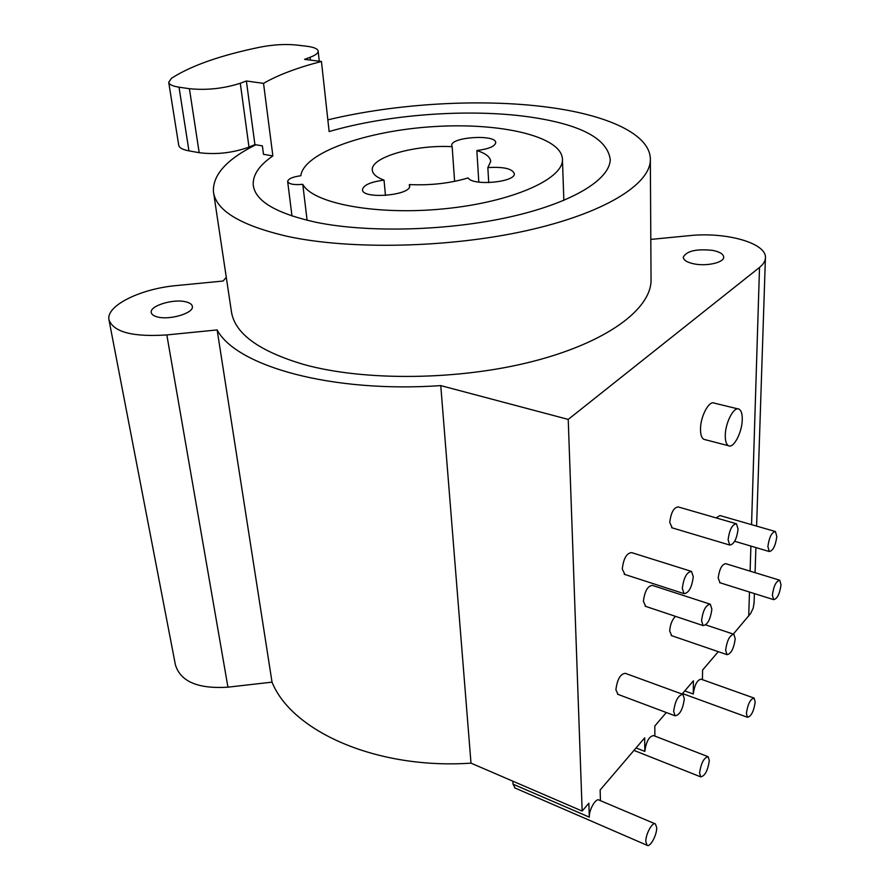 <?xml version="1.0" encoding="UTF-8"?>
<svg xmlns="http://www.w3.org/2000/svg" width="890" height="890" viewBox="0 0 890 890"><rect width="100%" height="100%" fill="white"/><g stroke="black" fill="none" stroke-linecap="round" stroke-linejoin="round"><path stroke-width="1.33" d="M226.283 277.335L223.112 281.029L176.476 285.568C140.809 288.66 105.921 305.582 108.969 319.788C113.486 332.103 132.777 337.154 166.831 334.929L217.138 329.934C236.15 366.024 331.369 393.202 440.761 385.604L568.221 419.413L759.515 267.423C763.197 264.464 765.166 261.382 765.4 258.178C767.28 243.104 725.862 231.623 689.094 235.683L650.801 239.41M712.545 250.368C719.776 251.826 723.503 254.095 723.703 257.21C723.993 262.539 706.738 266.499 694.178 263.907C687.091 262.416 683.453 260.169 683.275 257.154C686.635 250.969 696.392 248.699 712.545 250.368M186.344 301.966C189.993 302.934 191.995 304.413 192.34 306.394C194.22 313.069 169.2 320.567 157.029 316.829C153.525 315.85 151.6 314.404 151.256 312.501C149.476 305.704 174.195 298.373 186.344 301.966M213.644 193.052L231.3 310.788C234.115 333.127 258.367 351.049 304.057 364.566C364.678 381.343 459.051 380.375 532.754 361.429C606.602 342.494 650.601 309.409 651.046 280.695L651.035 278.403M702.444 679.671L702.577 670.07L718.286 651.669M733.293 634.103L750.626 613.51L753.196 608.215L754.075 602.786M109.047 320.233L175.419 664.886C180.537 681.618 198.058 689.049 227.951 687.169L272.029 682.14C291.631 731.18 376.359 769.605 470.999 763.142L582.16 811.057L588.857 803.225L589.314 817.142C588.824 809.9 595.966 797.562 599.126 800.11L655.029 823.773M600.439 800.655L600.138 790.009L644.683 737.855L644.805 751.405C646.173 741.604 649.088 736.33 653.549 735.574L707.75 756.556M654.873 736.086L654.817 725.995L666.321 712.523M682.074 694.067L693.388 680.817L693.265 694.011C694.556 684.866 697.17 679.927 701.131 679.203L753.741 697.96M515.11 788.051L513.029 784.157L512.84 781.175M568.221 419.413L582.16 811.057M672.228 527.881L669.758 522.43C670.96 512.584 673.786 507.422 678.247 506.944L735.863 523.609M624.913 574.484L622.266 569.055C623.501 558.542 626.627 553.057 631.644 552.623L690.874 571.213M645.74 606.402L643.403 601.362C644.66 591.238 647.642 585.92 652.337 585.386L709.753 604.043M716.061 517.88L719.954 515.566L774.956 531.397M671.716 635.694L669.692 631.055C670.125 624.791 672.039 619.874 675.432 616.336M720.066 582.783L718.185 578.088C719.398 569.088 721.923 564.293 725.739 563.682L779.362 580.113M618.049 694.389L615.88 689.817C617.215 679.426 620.352 673.919 625.292 673.318L682.374 694.178M737.91 408.877L714.336 403.148C709.163 400.022 700.363 416.498 700.497 429.258C700.508 434.743 701.643 438.103 703.89 439.349L705.002 439.638M725.272 435.566C725.239 441.106 726.307 444.477 728.498 445.712C733.582 448.794 742.182 432.251 742.26 419.49C742.338 413.861 741.248 410.401 739.011 409.144C734.005 406.04 725.261 422.717 725.272 435.566M728.109 539.74C729.455 529.683 732.236 524.366 736.442 523.776L738.077 529.161C736.731 539.162 733.95 544.457 729.733 545.047L728.109 539.74M682.307 588.401C683.709 577.654 686.78 572.003 691.519 571.424L693.277 576.742C691.875 587.433 688.793 593.063 684.043 593.652L682.307 588.401M701.543 620.708C702.944 610.373 705.87 604.889 710.309 604.221L711.866 609.172C710.454 619.44 707.528 624.913 703.078 625.581L701.543 620.708M767.881 546.56C769.205 537.193 771.719 532.187 775.435 531.541L776.814 536.559C775.502 545.882 772.976 550.865 769.26 551.522L767.881 546.56M725.639 650.156C727.041 640.322 729.789 635.026 733.883 634.292L735.218 638.853C733.816 648.643 731.068 653.916 726.974 654.651L725.639 650.156M772.375 595.065C773.71 585.898 776.18 580.959 779.785 580.247L781.019 584.875C779.685 593.997 777.215 598.926 773.61 599.638L772.375 595.065M673.652 711.422C675.143 700.808 678.225 695.135 682.897 694.367L684.332 698.828C682.852 709.386 679.771 715.048 675.087 715.816L673.652 711.422M746.387 713.335C747.8 704.023 750.37 698.939 754.108 698.094L755.198 702.088C753.785 711.355 751.216 716.428 747.478 717.284L746.387 713.335M699.573 773.032C701.075 763.053 703.934 757.613 708.151 756.711L709.319 760.605C707.828 770.54 704.969 775.969 700.741 776.881L699.573 773.032M645.828 841.584C645.528 834.241 652.537 821.481 655.463 823.951L656.698 827.711C656.976 835.009 650.034 847.725 647.063 845.278L645.828 841.584M440.761 385.604L470.999 763.142M217.138 329.934L272.029 682.14M255.808 144.758C226.861 159.199 212.732 174.796 213.411 191.55C215.669 210.507 240.445 225.47 287.737 236.44C350.571 249.99 449.361 247.887 526.568 230.655C603.943 213.433 649.878 184.575 650.345 160.222C651.291 134.512 607.603 114.932 547.795 107.189C481.357 98.389 396.284 103.374 327.843 119.861M263.485 154.304L272.874 155.939C259.146 165.351 252.604 175.052 253.249 185.053C255.107 201.04 276.078 213.455 316.161 222.311C368.015 232.958 447.692 230.911 510.003 216.915C572.426 202.92 610.062 179.491 610.24 159.466C607.347 138.351 580.08 124.133 528.449 116.801C468.251 108.435 387.806 114.387 329.133 131.564L321.446 61.477L304.536 59.363L310.087 57.305C315.516 55.236 318.208 53.189 318.164 51.175C317.786 48.794 313.914 47.148 306.549 46.224L296.392 45.023C285.245 43.922 273.119 44.633 259.991 47.17C220.531 55.325 191.072 65.671 171.614 78.198L168.711 82.269C169.1 84.528 172.527 86.163 179.012 87.175L189.414 88.7C206.703 90.413 223.657 88.6 240.289 83.26L246.385 80.99L254.918 144.614L262.383 145.882L263.485 154.304M300.82 175.742C292.632 176.876 288.249 178.79 287.659 181.482C288.861 184.163 293.9 185.12 302.778 184.341C312.891 203.443 376.014 215.558 443.698 208.85C511.427 202.33 563.281 179.224 562.447 159.521C562.157 136.248 500.136 122.264 433.686 126.614C367.259 130.63 303.779 152.39 300.82 175.742M384.035 180.114C370.652 181.905 363.465 185.076 362.475 189.648C361.807 199.627 411.436 195.511 409.678 185.743L409.333 184.575C430.46 185.554 450.062 183.34 468.118 177.922C472.812 186.255 515.777 182.239 514.331 173.617C512.317 168.655 503.484 166.641 487.842 167.598L490.69 161.557C490.401 157.041 485.784 153.369 476.851 150.543C488.577 149.019 494.862 146.427 495.708 142.745C496.486 134.034 450.54 136.904 451.742 145.482L452.165 146.705C415.663 144.425 370.574 157.107 372.298 170.046C372.599 173.995 376.514 177.344 384.035 180.114L385.47 195.466M409.333 184.575L409.522 186.767M452.165 146.705L454.601 181.371M476.851 150.543L478.809 182.127M487.842 167.598L488.732 182.639M272.874 155.939L263.529 83.371C277.947 75.016 297.26 67.718 321.446 61.477M246.385 80.99L263.529 83.371M168.711 82.269L178.723 145.226C179.157 147.785 182.561 149.665 188.947 150.866L199.182 152.702C216.181 154.816 232.78 152.946 248.989 147.106L254.918 144.614M302.778 184.341L307.106 220.308M693.265 694.011L684.766 690.918M759.515 267.423L751.549 524.666M750.893 546.071L750.114 571.146M749.469 592.039L748.724 616.036M644.805 751.405L636.061 747.945M589.314 817.142L513.029 784.157M166.831 334.929L227.951 687.169M240.289 83.26L248.989 147.106M189.414 88.7L199.182 152.702M179.012 87.175L188.947 150.866M310.087 57.305L310.41 60.097M703.89 439.349L728.498 445.712M729.733 545.047L671.605 527.703M684.043 593.652L624.224 574.261M703.078 625.581L645.15 606.201M769.26 551.522L734.695 541.276M733.404 634.136L705.759 624.902M726.974 654.651L671.216 635.527M773.61 599.638L719.61 582.639M675.087 715.816L617.493 694.189M747.478 717.284L682.508 693.555M700.741 776.881L633.958 750.404M647.063 845.278L514.609 787.828M754.053 603.654L754.386 593.585M755.065 572.671L755.899 547.561M756.6 526.112L765.4 258.178M651.046 280.695L650.345 160.222M253.416 186.31L253.249 185.053M319.276 61.199L318.164 51.175M291.976 216.003L287.659 181.482M563.848 200.406L562.447 159.521"/></g></svg>
